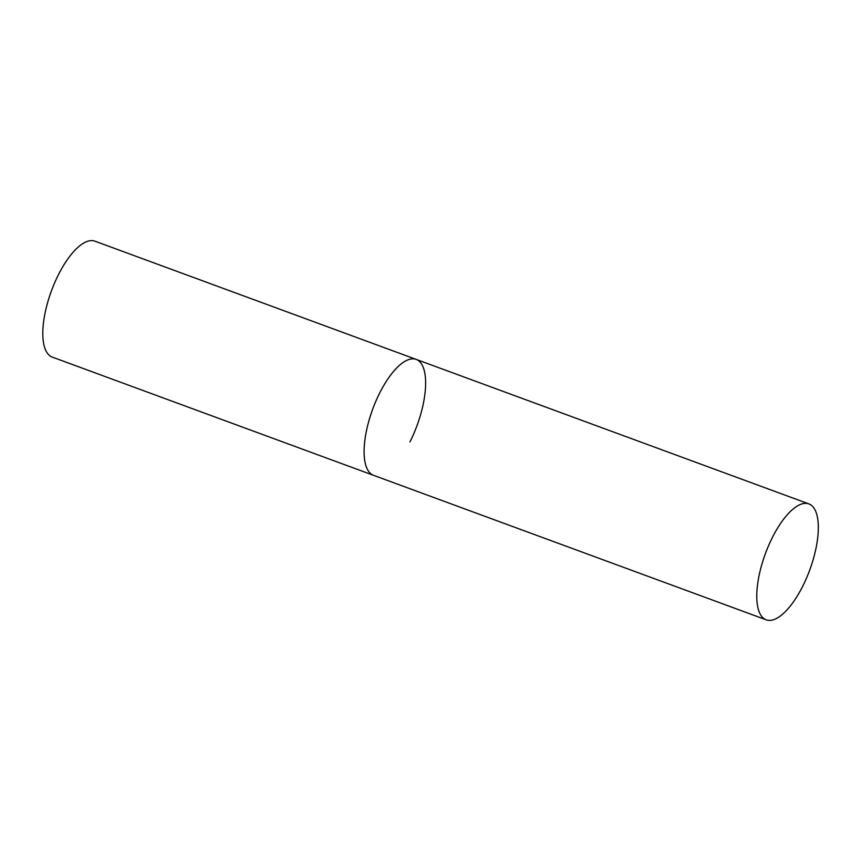 <?xml version="1.0" encoding="UTF-8"?>
<svg xmlns="http://www.w3.org/2000/svg" width="861" height="861" viewBox="0 0 861 861"><rect width="100%" height="100%" fill="white"/><g stroke="black" fill="none" stroke-linecap="round" stroke-linejoin="round"><path stroke-width="1.29" d="M368.034 470.483A61.755 23.634 110.2 0 0 373.534 475.326A61.755 23.634 -69.8 0 1 379.798 392.788A61.755 23.634 -69.8 0 1 416.197 359.403A61.755 23.634 110.2 0 0 376.042 400.817A61.755 23.634 110.2 0 0 368.034 470.483M760.715 614.991A61.755 23.634 110.2 0 0 766.215 619.834A61.755 23.634 110.2 0 0 806.37 578.42A61.755 23.634 110.2 0 0 814.388 508.743A61.755 23.634 110.2 0 0 808.877 503.911A61.755 23.634 110.2 0 0 768.722 545.325A61.755 23.634 110.2 0 0 760.715 614.991M808.877 503.911L416.197 359.403A61.755 23.634 -69.8 0 1 409.922 441.941M766.215 619.834L52.241 357.089A61.755 23.634 -69.8 0 1 58.516 274.551A61.755 23.634 -69.8 0 1 94.904 241.166L416.197 359.403"/></g></svg>
